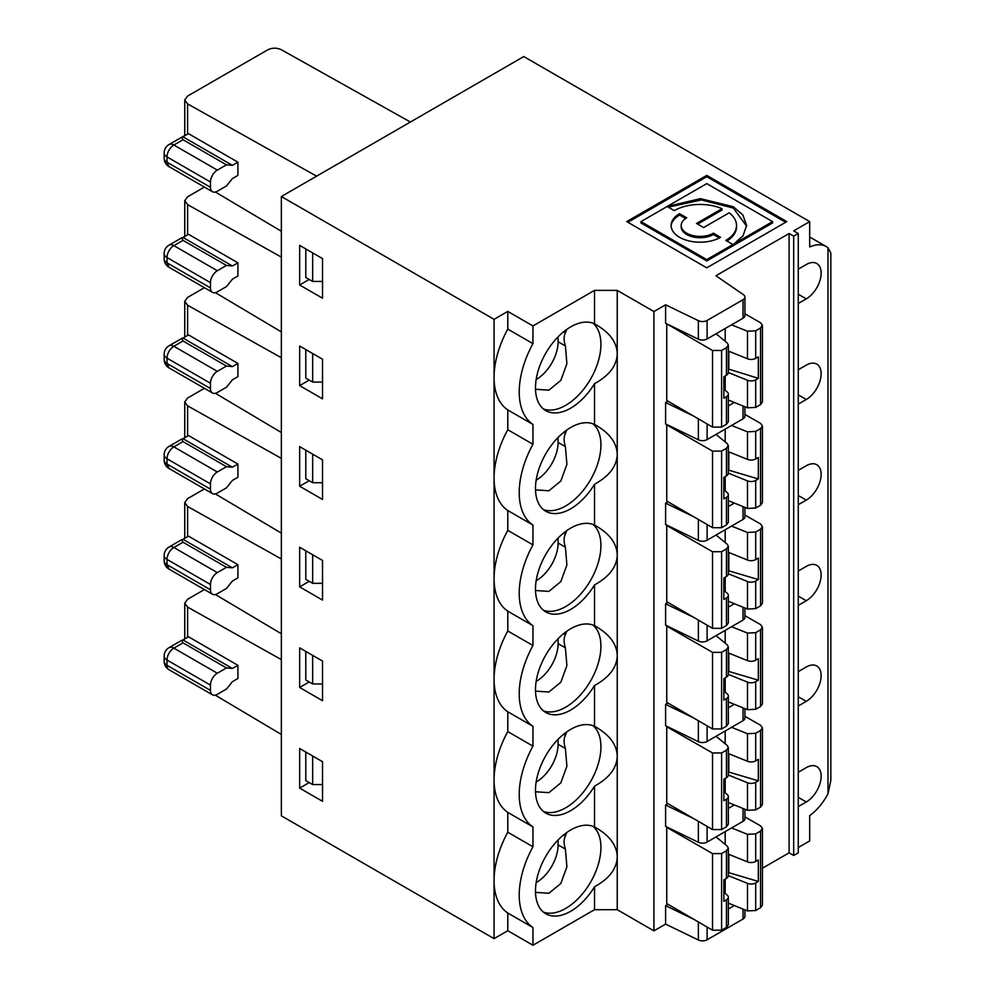 <?xml version="1.0" encoding="UTF-8"?>
<svg xmlns="http://www.w3.org/2000/svg" width="995" height="995" viewBox="0 0 995 995"><rect width="100%" height="100%" fill="white"/><g stroke="black" fill="none" stroke-linecap="round" stroke-linejoin="round"><path stroke-width="1.49" d="M316.621 176.165L187.582 103.89L184.747 99.985L187.582 96.08L267.643 49.874C272.22 47.66 276.784 47.623 281.361 49.75L410.4 122.024M671.14 226.163A28.93 16.704 180 0 1 679.597 215.007L685.617 218.49M679.597 213.689L686.712 217.805A18.868 10.895 0 0 0 681.189 225.504A18.868 10.895 0 0 0 692.831 235.566A18.868 10.895 0 0 0 713.403 233.203L720.517 237.32A28.93 16.704 180 0 1 688.988 240.939A28.93 16.704 180 0 1 671.127 225.504A28.93 16.704 180 0 1 679.597 213.689L679.597 215.007M697.644 224.111L722.047 210.02L722.047 208.701A36.479 21.057 0 0 0 674.262 210.617L667.147 206.5L700.38 198.639L733.377 206.749L742.892 214.995L746.598 225.504L743.041 235.815L733.788 244.024L733.788 245.342L772.593 222.93L772.593 221.611L733.788 244.024M732.954 244.496L732.954 245.815L706.773 260.939L706.773 259.62L732.954 244.496L725.852 240.392A36.479 21.057 0 0 0 736.536 225.504A36.479 21.057 0 0 0 729.161 212.806L703.614 227.556L696.5 223.452L722.047 208.701M809.694 236.997L826.484 246.685A40.434 23.345 -60 0 0 809.694 246.947L809.694 221.611L523.793 56.553L281.361 196.525L281.361 815.838L494.067 938.646L494.067 880.55A72.772 42.014 120 0 0 507.786 913.024L507.786 930.723L494.067 938.646M594.525 424.479L596.627 425.649C609.898 433.546 616.763 443.011 617.236 454.019L617.236 354.133C616.689 365.774 609.127 375.625 594.525 383.66L594.525 424.479A49.775 28.743 120 0 0 545.285 454.665A49.775 28.743 120 0 0 545.795 511.268A49.775 28.743 120 0 0 594.525 484.279L594.525 525.111A49.775 28.743 120 0 0 545.285 555.297A49.775 28.743 120 0 0 545.795 611.888A49.775 28.743 120 0 0 594.525 584.911L594.525 625.731A49.775 28.743 120 0 0 545.285 655.916A49.775 28.743 120 0 0 545.795 712.507A49.775 28.743 120 0 0 594.525 685.53L594.525 726.35A49.775 28.743 120 0 0 545.285 756.536A49.775 28.743 120 0 0 545.795 813.126A49.775 28.743 120 0 0 594.525 786.149L594.525 826.969A49.775 28.743 120 0 0 545.285 857.168A49.775 28.743 120 0 0 545.795 913.758A49.775 28.743 120 0 0 594.525 886.781C609.127 878.734 616.689 868.884 617.236 857.242L617.236 756.623C616.689 768.264 609.127 778.115 594.525 786.149M594.525 525.111L596.627 526.268C609.898 534.178 616.763 543.631 617.236 554.638L617.236 454.752C616.689 466.394 609.127 476.244 594.525 484.279M594.525 625.731L596.627 626.887C609.898 634.798 616.763 644.25 617.236 655.257L617.236 555.372C616.689 567.026 609.127 576.864 594.525 584.911M594.525 726.35L596.627 727.507C609.898 735.417 616.763 744.869 617.236 755.877L617.236 656.004C616.689 667.645 609.127 677.483 594.525 685.53M667.956 904.281L665.605 905.637L665.605 924.119L653.914 930.872L617.236 909.691L617.236 856.508C616.763 845.501 609.898 836.036 596.627 828.139L594.525 826.969M653.914 930.872L653.914 311.547L617.236 290.378L617.236 353.387C616.763 342.379 609.898 332.927 596.627 325.017L594.525 323.86A49.775 28.743 120 0 0 545.285 354.046A49.775 28.743 120 0 0 545.795 410.637A49.775 28.743 120 0 0 594.525 383.66M543.432 912.104A49.775 28.743 120 0 0 580.794 895.798A49.775 28.743 120 0 0 600.918 847.454A49.775 28.743 120 0 0 592.97 826.31M299.657 788.115L299.657 748.501L322.529 761.697L322.529 801.311L299.657 788.115L309.221 782.592M305.788 752.046L305.788 780.602L312.654 784.57L312.654 756.001M312.654 784.57L322.529 784.57M594.525 323.86L594.525 290.378L532.947 325.937L507.786 311.41L507.786 329.109A72.772 42.014 120 0 0 494.067 377.428L494.067 779.918A72.772 42.014 120 0 0 507.786 812.405L507.786 832.218L532.947 846.745A72.772 42.014 120 0 0 532.947 927.551L507.786 913.024M507.786 832.218A72.772 42.014 120 0 0 494.067 880.55L494.067 779.918A72.772 42.014 120 0 1 507.786 731.599L532.947 746.126A72.772 42.014 120 0 0 532.947 826.92L532.947 846.745M532.947 927.551L532.947 945.25L507.786 930.723M204.423 589.562L187.582 599.276L184.747 603.206L187.582 607.087L281.361 659.598M281.361 734.459L215.281 695.169M281.361 533.133L215.38 493.906M281.361 458.359L187.582 405.836L184.747 401.93L187.582 398.037L204.423 388.311M798.264 605.358L806.261 600.731A21.019 12.139 120 0 0 820.004 582.199A21.019 12.139 120 0 0 816.771 565.359A21.019 12.139 120 0 0 806.261 566.404L798.264 571.018M731.549 827.952L747.481 834.332L755.69 833.897L760.553 831.086L762.431 828.474L760.553 825.875L744.932 816.907M755.69 833.897L755.69 861.471A6.418 3.706 180 0 1 747.481 861.881L728.34 854.145M723.838 389.207L727.183 391.968A6.418 3.706 180 0 1 728.34 394.095A6.418 3.706 180 0 1 726.462 396.719L723.838 398.236L723.838 376.744L726.462 375.227A6.418 3.706 180 0 0 728.34 372.615L728.34 345.054L727.183 342.927L716.027 333.785M667.123 324.022L712.532 350.489L721.599 350.464L726.462 347.665L728.34 345.054M721.599 350.464L721.599 427.091L726.462 424.293L728.34 421.656L728.34 394.095M693.726 416.146L665.605 402.527L665.605 423.92L698.366 439.79A6.467 3.731 -0 0 0 707.109 439.566L743.041 418.82A6.467 3.731 -0 0 0 744.932 416.184L744.932 406.768M728.34 405.91L734.335 402.453M809.694 221.611L793.687 230.852L798.264 233.502L798.264 852.814L793.687 855.451L789.11 852.814L762.431 868.212M731.549 324.83L747.481 331.211L755.69 330.788L755.69 358.362L758.327 356.844L758.327 378.324L728.825 369.157L728.825 351.235M755.69 358.362A6.418 3.706 180 0 1 747.481 358.772L728.34 351.036M755.69 330.788L760.553 327.977L762.431 325.365L760.553 322.753L744.932 313.798M725.193 341.31L725.193 328.499M653.914 311.547L665.605 304.806L665.605 323.288L698.366 339.171A6.467 3.731 -0 0 0 707.109 338.947L743.041 318.201A6.467 3.731 -0 0 0 744.932 315.564L744.932 297.07A6.467 3.731 -0 0 0 743.414 294.669L715.915 275.752L789.11 233.502L789.11 852.814M665.605 304.806L698.366 320.676A6.467 3.731 -0 0 0 707.109 320.465L743.041 299.719A6.467 3.731 -0 0 0 744.932 297.07M666.75 324.246L666.75 400.463L712.532 427.079L721.599 427.091M728.34 372.516L747.481 380.252A6.418 3.706 180 0 0 755.69 379.841L755.69 407.415L747.481 407.813L728.34 400.015M789.11 233.502L793.687 236.138L793.687 855.451M798.264 369.779L806.261 365.153A21.019 12.139 120 0 1 816.771 364.108A21.019 12.139 120 0 1 820.004 380.961A21.019 12.139 120 0 1 806.261 399.492L798.264 394.866M798.264 404.107L806.261 399.492M798.264 470.399L806.261 465.772A21.019 12.139 120 0 1 816.771 464.74A21.019 12.139 120 0 1 820.004 481.58A21.019 12.139 120 0 1 806.261 500.112L798.264 495.485M798.264 504.726L806.261 500.112M798.264 671.637L806.261 667.023A21.019 12.139 120 0 1 816.771 665.978A21.019 12.139 120 0 1 820.004 682.831A21.019 12.139 120 0 1 806.261 701.351L798.264 696.736M798.264 705.977L806.261 701.351M798.264 772.269L806.261 767.643A21.019 12.139 120 0 1 816.771 766.598A21.019 12.139 120 0 1 820.004 783.451A21.019 12.139 120 0 1 806.261 801.982L798.264 797.356M798.264 806.597L806.261 801.982M826.484 246.685A40.434 23.345 -60 0 1 827.989 247.693L830.837 253.028L830.837 780.466L827.989 793.724A40.434 23.345 -60 0 1 809.694 815.601L809.694 840.937L798.264 847.529M798.264 269.147L806.261 264.533A21.019 12.139 120 0 1 816.771 263.488A21.019 12.139 120 0 1 820.004 280.341A21.019 12.139 120 0 1 806.261 298.861L798.264 294.246M798.264 303.487L806.261 298.861M668.304 207.171L701.326 199.958L733.377 208.067L746.586 226.163M726.972 241.039A36.479 21.057 0 0 0 736.536 226.823L736.536 225.504M681.189 225.504L681.189 226.823A18.868 10.895 0 0 0 692.831 236.885A18.868 10.895 0 0 0 713.403 234.521L713.403 233.203M713.403 234.521L719.335 237.954M706.773 260.939L640.954 222.93L640.954 221.611L706.773 183.615L772.593 221.611M706.773 175.394L786.821 221.611L706.773 267.829L626.726 221.611L706.773 175.394L706.773 176.712L627.87 222.271M281.361 231.263L215.38 192.035M507.786 329.109L532.947 343.636A72.772 42.014 120 0 0 532.947 424.43L507.786 409.915L507.786 429.728L532.947 444.255A72.772 42.014 120 0 0 532.947 525.062L532.947 544.874A72.772 42.014 120 0 0 532.947 625.681L532.947 645.506A72.772 42.014 120 0 0 532.947 726.3L532.947 746.126M532.947 424.43L532.947 444.255M507.786 311.41L494.067 319.333L494.067 377.428A72.772 42.014 120 0 0 507.786 409.915M532.947 325.937L532.947 343.636M312.654 252.892L312.654 281.448L322.529 281.448M305.788 248.924L305.788 277.493L312.654 281.448M299.657 245.379L322.529 258.588L322.529 298.201L299.657 284.993L299.657 245.379M299.657 284.993L309.221 279.471M507.786 429.728A72.772 42.014 120 0 0 494.067 478.06A72.772 42.014 120 0 0 507.786 510.534L507.786 530.36L532.947 544.874M281.361 196.525L494.067 319.333M322.529 359.207L322.529 398.821L299.657 385.625L299.657 346.011L322.529 359.207M322.529 459.839L322.529 499.453L299.657 486.244L299.657 446.631L322.529 459.839M322.529 560.459L322.529 600.072L299.657 586.863L299.657 547.25L322.529 560.459M322.529 661.078L322.529 700.691L299.657 687.483L299.657 647.869L322.529 661.078M237.904 162.185L232.407 165.357L226.474 164.834L183.018 139.735L181.65 137.248L188.515 133.666L237.904 162.185L237.904 175.394L232.407 178.565L226.474 185.953L217.32 191.239A9.701 5.597 -60 0 1 212.47 191.724A9.701 5.597 -60 0 1 210.455 187.284L210.455 181.998L167.011 156.911L167.011 162.197L210.455 187.284M183.018 139.735L173.864 145.021A9.701 5.597 60 0 0 169.013 144.549A9.701 9.701 0 0 0 164.163 152.944A9.701 5.597 180 0 0 167.011 156.911A9.701 5.609 -60 0 1 173.864 145.021L217.32 170.108A9.701 5.597 120 0 0 210.455 181.998M232.407 165.357L183.018 136.837M217.32 170.108L226.474 164.834M558.096 336.832L558.096 341.77A30.733 17.736 -60 0 1 536.156 379.53M558.096 341.77L565.396 345.986C563.68 340.613 563.68 336.21 565.396 332.778L563.643 331.77M566.715 329.432L565.396 332.778M565.396 345.986L566.901 363.722L560.832 380.376L548.892 390.164L535.509 389.269M543.432 408.995A49.775 28.743 120 0 0 580.794 392.689A49.775 28.743 120 0 0 600.918 344.345A49.775 28.743 120 0 0 592.97 323.201M723.838 489.838L727.183 492.6A6.418 3.706 180 0 1 728.34 494.714A6.418 3.706 180 0 1 726.462 497.338L723.838 498.856L723.838 477.376L726.462 475.859A6.418 3.706 180 0 0 728.34 473.234L728.34 445.673L727.183 443.559L716.027 434.417M728.34 470.05L758.327 478.943L755.69 480.461A6.418 3.706 180 0 1 747.481 480.883L747.481 508.433L728.34 500.634M728.34 473.147L747.481 480.883M728.825 469.777L728.825 451.854M758.327 478.943L758.327 457.464L755.69 458.981A6.418 3.706 180 0 1 747.481 459.392L728.34 451.655M312.654 353.511L312.654 382.08L322.529 382.08M558.096 437.464L558.096 442.402A30.733 17.736 -60 0 1 536.156 480.15M558.096 442.402L565.396 446.606C563.68 441.233 563.68 436.83 565.396 433.41L563.643 432.39M566.715 430.064L565.396 433.41M565.396 446.606L566.901 464.342L560.832 480.995L548.892 490.784L535.509 489.888M212.47 292.343A9.701 5.597 -60 0 0 217.32 291.858L226.474 286.585L232.407 279.185L237.904 276.013L237.904 262.817L232.407 265.988L183.018 237.469L181.65 237.88L183.018 240.367L173.864 245.641L217.32 270.739A9.701 5.597 120 0 0 210.455 282.617L210.455 287.903A9.701 5.597 -60 0 0 212.47 292.343L169.013 267.257L167.011 262.817L210.455 287.903M232.407 265.988L226.474 265.454L183.018 240.367M217.32 270.739L226.474 265.454M667.956 501.791L665.605 503.147L665.605 524.539L698.366 540.409A6.467 3.731 -0 0 0 707.109 540.185L743.041 519.452A6.467 3.731 -0 0 0 744.932 516.803L744.932 507.4M728.34 506.542L734.335 503.072M731.549 425.45L747.481 431.842L755.69 431.407L760.553 428.596L762.431 425.984L760.553 423.385L744.932 414.417M725.193 441.929L725.193 429.119M721.599 451.096L721.599 527.723L712.532 527.698L666.75 501.082L666.75 424.865L712.532 451.108L721.599 451.096L726.462 448.285L728.34 445.673M721.599 527.723L726.462 524.912L728.34 522.288M725.193 490.958L725.193 476.593M755.69 480.461L755.69 508.035L747.481 508.433M755.69 508.035L760.553 505.224L762.431 502.599L762.431 425.984M305.788 349.556L305.788 378.112L312.654 382.08M543.432 509.614A49.775 28.743 120 0 0 580.794 493.309A49.775 28.743 120 0 0 600.918 444.964A49.775 28.743 120 0 0 592.97 423.82M281.361 257.108L187.582 204.597L184.747 200.691L187.582 196.786L204.423 187.072M183.018 237.469L188.515 234.298L237.904 262.817M693.726 516.766L665.605 503.147M532.947 525.062L507.786 510.534M507.786 530.36A72.772 42.014 120 0 0 494.067 578.68A72.772 42.014 120 0 0 507.786 611.154L507.786 630.979L532.947 645.506M299.657 385.625L309.221 380.09M281.361 331.882L215.38 292.654M232.407 668.478L226.474 667.943L183.018 642.857L181.65 640.37L183.018 639.959L232.407 668.478L237.904 665.307L237.904 678.503L232.407 681.674L226.474 689.075L217.32 694.348A9.701 5.597 120 0 1 212.47 694.833A9.701 5.597 120 0 1 210.455 690.393L210.455 685.107L167.011 660.021A9.701 5.597 180 0 1 164.163 656.066L164.163 661.339A9.701 5.597 0 0 0 167.011 665.307L210.455 690.393M226.474 667.943L217.32 673.229A9.701 5.597 120 0 0 210.455 685.107M212.47 493.582A9.701 5.597 -60 0 0 217.32 493.11L226.474 487.824L232.407 480.436L237.904 477.264L237.904 464.056L232.407 467.227L183.018 438.708L181.65 439.118L183.018 441.606L173.864 446.892L217.32 471.978A9.701 5.597 120 0 0 210.455 483.868L210.455 489.142A9.701 5.597 -60 0 0 212.47 493.582L169.013 468.496L167.011 464.056L210.455 489.142M232.407 467.227L226.474 466.692L183.018 441.606M217.32 471.978L226.474 466.692M212.47 594.214A9.701 5.597 -60 0 0 217.32 593.729L226.474 588.443L232.407 581.055L237.904 577.884L237.904 564.675L232.407 567.846L183.018 539.327L181.65 539.738L183.018 542.238L173.864 547.511L217.32 572.598A9.701 5.597 120 0 0 210.455 584.488L210.455 589.774A9.701 5.597 -60 0 0 212.47 594.214L169.013 569.128L167.011 564.687L210.455 589.774M232.407 567.846L226.474 567.324L183.018 542.238M217.32 572.598L226.474 567.324M312.654 655.382L312.654 683.951L322.529 683.951M312.654 554.762L312.654 583.319L322.529 583.319M558.096 839.954L558.096 844.892A30.733 17.736 -60 0 1 536.156 882.64M558.096 844.892L565.396 849.096C563.68 843.723 563.68 839.32 565.396 835.899L563.643 834.88M566.715 832.554L565.396 835.899M565.396 849.096L566.901 866.832L560.832 883.485L548.892 893.274L535.509 892.378M558.096 739.322L558.096 744.272A30.733 17.736 -60 0 1 536.156 782.02M558.096 744.272L565.396 748.476C563.68 743.103 563.68 738.7 565.396 735.268L563.643 734.26M566.715 731.934L565.396 735.268M565.396 748.476L566.901 766.212L560.832 782.866L548.892 792.654L535.509 791.759M558.096 638.703L558.096 643.641A30.733 17.736 -60 0 1 536.156 681.401M558.096 643.641L565.396 647.857C563.68 642.484 563.68 638.081 565.396 634.648L563.643 633.641M566.715 631.303L565.396 634.648M565.396 647.857L566.901 665.58L560.832 682.234L548.892 692.022L535.509 691.127M723.838 892.328L727.183 895.09A6.418 3.706 180 0 1 728.34 897.204A6.418 3.706 180 0 1 726.462 899.828L723.838 901.346L723.838 879.866L726.462 878.349A6.418 3.706 180 0 0 728.34 875.724L728.34 848.163L727.183 846.048L716.027 836.907M728.34 872.54L758.327 881.433L755.69 882.951A6.418 3.706 180 0 1 747.481 883.373L747.481 910.922L728.34 903.124M728.34 875.637L747.481 883.373M728.825 872.267L728.825 854.344M758.327 881.433L758.327 859.954L755.69 861.471M723.838 791.697L727.183 794.458A6.418 3.706 180 0 1 728.34 796.585A6.418 3.706 180 0 1 726.462 799.209L723.838 800.726L723.838 779.247L726.462 777.729A6.418 3.706 180 0 0 728.34 775.105L728.34 747.543L727.183 745.417L716.027 736.288M728.34 771.921L758.327 780.814L755.69 782.331A6.418 3.706 180 0 1 747.481 782.742L747.481 810.303L728.34 802.505M728.34 775.005L747.481 782.742M728.825 771.647L728.825 753.725M758.327 780.814L758.327 759.334L755.69 760.852A6.418 3.706 180 0 1 747.481 761.262L728.34 753.526M723.838 691.077L727.183 693.838A6.418 3.706 180 0 1 728.34 695.965A6.418 3.706 180 0 1 726.462 698.589L723.838 700.107L723.838 678.615L726.462 677.097A6.418 3.706 180 0 0 728.34 674.486L728.34 646.924L727.183 644.797L716.027 635.656M728.34 671.302L758.327 680.194L755.69 681.712A6.418 3.706 180 0 1 747.481 682.122L747.481 709.684L728.34 701.873M728.34 674.386L747.481 682.122M728.825 671.016L728.825 653.106M758.327 680.194L758.327 658.702L755.69 660.22A6.418 3.706 180 0 1 747.481 660.643L728.34 652.907M237.904 665.307L188.515 636.788L183.018 639.959M183.018 438.708L188.515 435.536L237.904 464.056M281.361 558.979L187.582 506.455L184.747 502.562L187.582 498.657L204.423 488.943M183.018 539.327L188.515 536.156L237.904 564.675M305.788 651.414L305.788 679.983L312.654 683.951M305.788 550.795L305.788 579.364L312.654 583.319M543.432 811.485A49.775 28.743 120 0 0 580.794 795.179A49.775 28.743 120 0 0 600.918 746.835A49.775 28.743 120 0 0 592.97 725.691M543.432 710.865A49.775 28.743 120 0 0 580.794 694.56A49.775 28.743 120 0 0 600.918 646.203A49.775 28.743 120 0 0 592.97 625.071M725.193 844.419L725.193 831.609M721.599 853.586L721.599 930.213L712.532 930.188L666.75 903.572L666.75 827.355L712.532 853.598L721.599 853.586L726.462 850.775L728.34 848.163M721.599 930.213L726.462 927.402L728.34 924.778L728.34 897.204M725.193 893.448L725.193 879.082M755.69 882.951L755.69 910.524L747.481 910.922M755.69 910.524L760.553 907.714L762.431 905.089L762.431 828.487M731.549 727.32L747.481 733.713L755.69 733.278L760.553 730.467L762.431 727.855L760.553 725.243L744.932 716.288M725.193 743.8L725.193 730.989M721.599 752.966L721.599 829.581L712.532 829.569L666.75 802.953L666.75 726.736L712.532 752.979L721.599 752.966L726.462 750.155L728.34 747.543M721.599 829.581L726.462 826.783L728.34 824.146L728.34 796.585M725.193 792.828L725.193 778.451M755.69 782.331L755.69 809.905L747.481 810.303M755.69 809.905L760.553 807.094L762.431 804.47L762.431 727.855M731.549 626.701L747.481 633.081L755.69 632.658L760.553 629.847L762.431 627.236L760.553 624.624L744.932 615.669M725.193 643.168L725.193 630.37M721.599 652.334L721.599 728.962L712.532 728.949L666.75 702.333L666.75 626.104L712.532 652.359L721.599 652.334L726.462 649.536L728.34 646.912M721.599 728.962L726.462 726.151L728.34 723.527L728.34 695.965M725.193 692.197L725.193 677.831M755.69 681.712L755.69 709.273L747.481 709.684M755.69 709.273L760.553 706.475L762.431 703.851L762.431 627.236M667.956 703.03L665.605 704.385L665.605 725.778L698.366 741.661A6.467 3.731 -0 0 0 707.109 741.437L743.041 720.691A6.467 3.731 -0 0 0 744.932 718.054L744.932 708.639M728.34 707.781L734.335 704.323M693.726 818.636L665.605 805.017L665.605 826.41L698.366 842.28A6.467 3.731 -0 0 0 707.109 842.056L743.041 821.31A6.467 3.731 -0 0 0 744.932 818.674L744.932 809.258M728.34 808.4L734.335 804.943M744.932 909.89L744.932 916.395A6.467 3.731 180 0 1 743.041 919.032L707.109 939.777A6.467 3.731 180 0 1 698.366 940.001L698.366 921.955M728.34 909.032L734.335 905.562M281.361 633.753L215.38 594.525M507.786 630.979A72.772 42.014 120 0 0 494.067 679.299A72.772 42.014 120 0 0 507.786 711.773L507.786 731.599M299.657 687.483L309.221 681.961M299.657 586.863L309.221 581.341M532.947 826.92L507.786 812.405M532.947 726.3L507.786 711.773M693.726 919.256L665.605 905.637M665.605 924.119L698.366 940.001M693.726 617.397L665.605 603.766L665.605 625.158L698.366 641.029A6.467 3.731 -0 0 0 707.109 640.817L743.041 620.072A6.467 3.731 -0 0 0 744.932 617.422L744.932 608.02M693.726 718.017L665.605 704.385M667.956 803.649L665.605 805.017M617.236 909.691L594.525 909.691L594.525 886.781M532.947 945.25L594.525 909.691M532.947 625.681L507.786 611.154M728.34 607.161L734.335 603.704M723.838 590.458L727.183 593.219A6.418 3.706 180 0 1 728.34 595.346A6.418 3.706 180 0 1 726.462 597.958L723.838 599.475L723.838 577.995L726.462 576.478A6.418 3.706 180 0 0 728.34 573.854L728.34 546.292L727.183 544.178L716.027 535.036M728.34 570.682L758.327 579.563L755.69 581.08A6.418 3.706 180 0 1 747.481 581.503L747.481 609.052L728.34 601.254M728.34 573.767L747.481 581.503M728.825 570.396L728.825 552.474M758.327 579.563L758.327 558.083L755.69 559.6A6.418 3.706 180 0 1 747.481 560.023L728.34 552.287M312.654 454.13L312.654 482.699L322.529 482.699M558.096 538.084L558.096 543.021A30.733 17.736 -60 0 1 536.156 580.769M558.096 543.021L565.396 547.238C563.68 541.852 563.68 537.462 565.396 534.029L563.643 533.021M566.715 530.683L565.396 534.029M565.396 547.238L566.901 564.961L560.832 581.615L548.892 591.403L535.509 590.508M212.47 392.963A9.701 5.597 -60 0 0 217.32 392.49L226.474 387.204L232.407 379.816L237.904 376.645L237.904 363.436L232.407 366.608L183.018 338.089L181.65 338.499L183.018 340.987L173.864 346.272L217.32 371.359A9.701 5.597 120 0 0 210.455 383.237L210.455 388.523A9.701 5.597 -60 0 0 212.47 392.963L169.013 367.876L167.011 363.436L210.455 388.523M232.407 366.608L226.474 366.073L183.018 340.987M217.32 371.359L226.474 366.073M731.549 526.081L747.481 532.462L755.69 532.026L760.553 529.228L762.431 526.604L760.553 524.004L744.932 515.037M725.193 542.549L725.193 529.75M721.599 551.715L721.599 628.342L712.532 628.318L666.75 601.701L666.75 525.484L712.532 551.727L721.599 551.715L726.462 548.904L728.34 546.292M721.599 628.342L726.462 625.532L728.34 622.907L728.34 595.346M725.193 591.577L725.193 577.212M755.69 581.08L755.69 608.654L747.481 609.052M755.69 608.654L760.553 605.843L762.431 603.219L762.431 526.616M305.788 450.175L305.788 478.732L312.654 482.699M543.432 610.233A49.775 28.743 120 0 0 580.794 593.928A49.775 28.743 120 0 0 600.918 545.583A49.775 28.743 120 0 0 592.97 524.44M281.361 357.74L187.582 305.216L184.747 301.311L187.582 297.405L204.423 287.692M183.018 338.089L188.515 334.917L237.904 363.436M667.956 602.41L665.605 603.766M299.657 486.244L309.221 480.722M281.361 432.514L215.38 393.286M594.525 290.378L617.236 290.378M798.264 233.502L793.687 236.138M706.773 259.62L640.954 221.611M762.431 325.365L762.431 401.98L760.553 404.604L755.69 407.415M755.69 379.841L758.327 378.324M725.193 390.338L725.193 375.961M667.956 401.159L665.605 402.527M785.677 222.271L706.773 176.712M617.236 454.752L617.236 454.019L617.236 454.752M617.236 555.372L617.236 554.638L617.236 555.372M617.236 656.004L617.236 655.257L617.236 656.004M617.236 756.623L617.236 755.877L617.236 756.623M617.236 354.133L617.236 353.387L617.236 354.133M187.595 607.087L187.595 637.31M187.595 405.836L187.595 436.071M806.261 600.731L798.264 596.104M747.481 834.332L747.481 861.881M726.462 347.665L726.462 375.227M726.462 396.719L726.462 424.293M707.109 423.92L707.109 439.566M743.041 418.82L743.041 405.997M698.366 439.79L698.366 418.845M747.481 331.211L747.481 358.772M743.041 318.201L743.041 299.719M712.532 350.489L712.532 427.079M747.481 380.252L747.481 407.813M827.989 793.724L827.989 247.693M707.109 320.465L707.109 338.947M698.366 339.171L698.366 320.676M187.582 103.89L187.595 134.201M164.163 158.23A9.701 5.597 0 0 0 167.011 162.197L169.013 166.638A9.701 9.701 0 0 1 164.163 158.23L164.163 152.944M210.455 282.617L167.011 257.531A9.701 5.597 180 0 1 164.163 253.576L164.163 258.849A9.701 5.597 0 0 0 167.011 262.817L167.011 257.531A9.701 5.609 -60 0 1 173.864 245.641A9.701 5.597 60 0 0 169.013 245.168A9.701 9.701 0 0 0 164.163 253.576M698.366 540.409L698.366 519.465M707.109 524.552L707.109 540.185M743.041 519.452L743.041 506.629M755.69 431.407L755.69 458.981M747.481 431.842L747.481 459.392M726.462 448.285L726.462 475.859M712.532 451.108L712.532 527.698M726.462 497.338L726.462 524.912M760.553 428.596L760.553 505.224M187.595 204.597L187.595 234.82M164.163 656.066A9.701 9.701 0 0 1 169.013 647.658A9.701 5.597 60 0 1 173.864 648.131A9.701 5.609 -60 0 0 167.011 660.021L167.011 665.307A9.701 5.597 -60 0 0 169.013 669.747L212.47 694.833M210.455 483.868L167.011 458.782L167.011 464.056A9.701 5.597 0 0 1 164.163 460.1L164.163 454.814A9.701 5.597 180 0 0 167.011 458.782A9.701 5.609 -60 0 1 173.864 446.892A9.701 5.597 60 0 0 169.013 446.407A9.701 9.701 0 0 0 164.163 454.814M210.455 584.488L167.011 559.401L167.011 564.687A9.701 5.597 0 0 1 164.163 560.72L164.163 555.434A9.701 5.597 180 0 0 167.011 559.401A9.701 5.609 -60 0 1 173.864 547.511A9.701 5.597 60 0 0 169.013 547.039A9.701 9.701 0 0 0 164.163 555.434M183.018 642.857L173.864 648.131L217.32 673.229M187.595 506.455L187.595 536.691M726.462 850.775L726.462 878.349M712.532 853.598L712.532 930.188M726.462 899.828L726.462 927.402M760.553 831.086L760.553 907.714M755.69 733.278L755.69 760.852M747.481 733.713L747.481 761.262M726.462 750.155L726.462 777.729M712.532 752.979L712.532 829.569M726.462 799.209L726.462 826.783M760.553 730.467L760.553 807.094M755.69 632.658L755.69 660.22M747.481 633.081L747.481 660.643M726.462 649.536L726.462 677.097M712.532 652.359L712.532 728.949M726.462 698.589L726.462 726.151M760.553 629.847L760.553 706.475M698.366 741.661L698.366 720.716M707.109 725.79L707.109 741.437M743.041 720.691L743.041 707.868M743.041 821.31L743.041 808.487M707.109 826.41L707.109 842.056M698.366 842.28L698.366 821.335M707.109 927.041L707.109 939.777M743.041 919.032L743.041 909.119M698.366 641.029L698.366 620.096M743.041 620.072L743.041 607.248M707.109 625.171L707.109 640.817M210.455 383.237L167.011 358.15A9.701 5.597 180 0 1 164.163 354.195L164.163 359.481A9.701 5.597 0 0 0 167.011 363.436L167.011 358.15A9.701 5.609 -60 0 1 173.864 346.272A9.701 5.597 60 0 0 169.013 345.787A9.701 9.701 0 0 0 164.163 354.195M755.69 532.026L755.69 559.6M747.481 532.462L747.481 560.023M726.462 548.904L726.462 576.478M712.532 551.727L712.532 628.318M726.462 597.958L726.462 625.532M760.553 529.228L760.553 605.843M187.595 305.216L187.595 335.452M760.553 327.977L760.553 404.604M184.747 638.964L184.747 603.206M184.747 401.93L184.747 437.713M184.747 99.985L184.747 135.842M212.47 191.724L169.013 166.638M169.013 144.549L181.65 137.248M164.163 258.849A9.701 9.701 0 0 0 169.013 267.257M728.34 494.714L728.34 522.275M169.013 245.168L181.65 237.88M184.747 200.691L184.747 236.462M164.163 661.339A9.701 9.701 0 0 0 169.013 669.747M164.163 460.1A9.701 9.701 0 0 0 169.013 468.496M164.163 560.72A9.701 9.701 0 0 0 169.013 569.128M169.013 647.658L181.65 640.37M169.013 446.407L181.65 439.118M169.013 547.039L181.65 539.738M184.747 502.562L184.747 538.332M164.163 359.481A9.701 9.701 0 0 0 169.013 367.876M169.013 345.787L181.65 338.499M184.747 301.311L184.747 337.094"/></g></svg>
